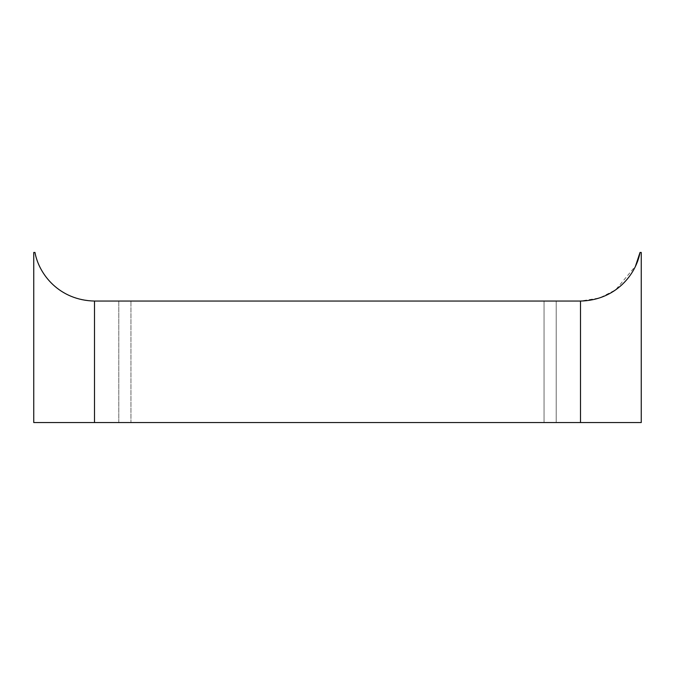 <?xml version="1.0" encoding="UTF-8"?>
<svg xmlns="http://www.w3.org/2000/svg" width="675" height="675" viewBox="0 0 675 675"><rect width="100%" height="100%" fill="white"/><g stroke="black" fill="none" stroke-linecap="round" stroke-linejoin="round"><path stroke-width="0.51" stroke-dasharray="3.38 2.53" d="M33.75 422.55L33.75 252.45L34.973 252.45C38.956 274.514 59.451 300.308 94.5 301.05L94.5 422.55L580.5 422.55L580.5 301.05L599.611 297.97L615.6 289.879L635.529 266.043M640.027 252.45L641.25 252.45L641.25 422.55M580.5 301.05L94.5 301.05M118.8 422.55L118.8 301.05L130.95 301.05L118.8 301.05L118.8 422.55M544.05 422.55L544.05 301.05L130.95 301.05L556.2 301.05L544.05 301.05L544.05 422.55L130.95 422.55L130.95 301.05L130.95 422.55M556.2 422.55L556.2 301.05L556.2 422.55"/><path stroke-width="1.01" d="M635.529 266.043L640.027 252.45C636.053 274.523 615.541 300.308 580.5 301.05L94.5 301.05C59.451 300.308 38.956 274.514 34.973 252.45L33.75 252.45L33.75 422.55L94.5 422.55L33.75 422.55M641.25 422.55L580.5 422.55L641.25 422.55L641.25 252.45L640.027 252.45M580.5 301.05L580.5 422.55L94.5 422.55L94.5 301.05M544.05 422.55L130.95 422.55"/></g></svg>
